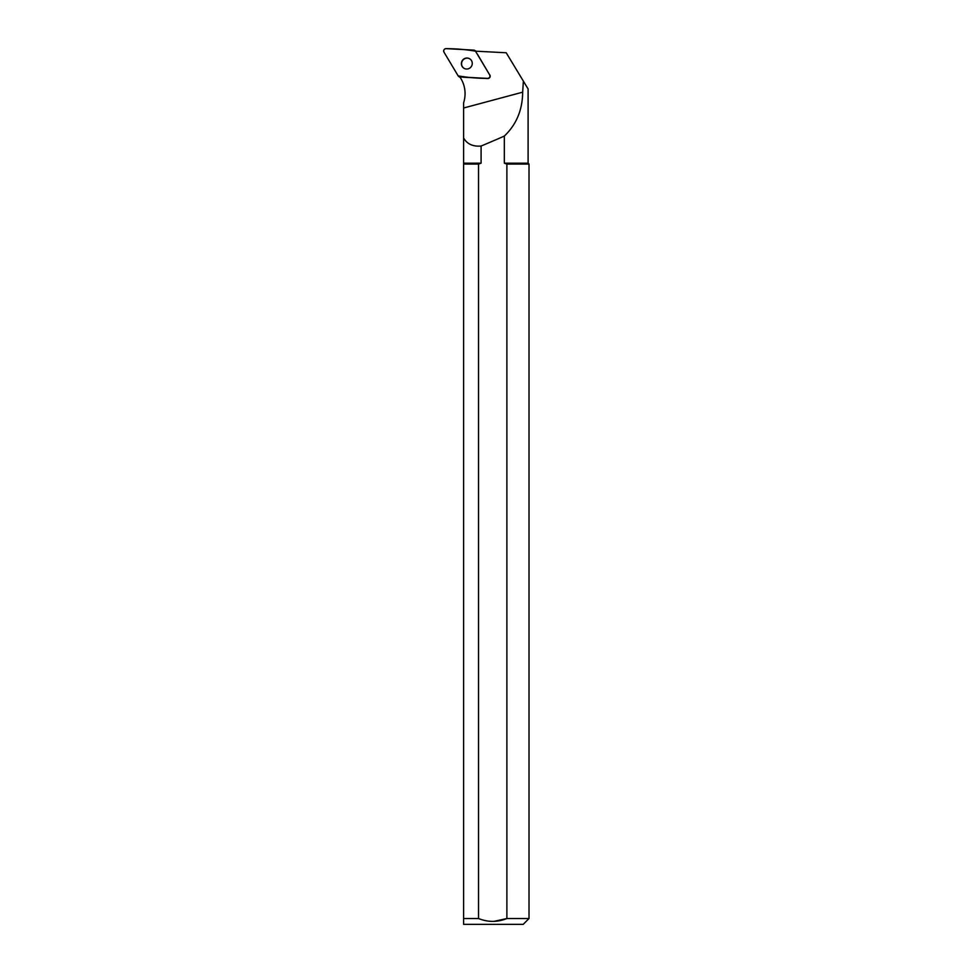 <?xml version="1.0" encoding="UTF-8"?>
<svg xmlns="http://www.w3.org/2000/svg" width="973" height="973" viewBox="0 0 973 973"><rect width="100%" height="100%" fill="white"/><g stroke="black" fill="none" stroke-linecap="round" stroke-linejoin="round"><path stroke-width="1.46" d="M489.674 74.897L475.481 51.168A2.311 2.25 -58.6 0 0 473.705 50.097L446.096 48.65A2.311 2.25 -58.6 0 0 443.98 52.153L458.161 75.882A2.311 2.25 -58.6 0 0 459.949 76.952L487.558 78.399A2.311 2.25 -58.6 0 0 489.674 74.897L477.427 54.208M462.187 60.74A5.534 5.412 -58.6 0 0 463.939 68.256A5.534 5.412 -58.6 0 0 471.443 66.346A5.534 5.412 -58.6 0 0 469.704 58.806A5.534 5.412 -58.6 0 0 462.187 60.74M459.937 76.952L460.934 78.631A29.652 28.947 121.4 0 1 463.622 102.81L463.622 108.003L522.671 92.18C522.501 109.937 516.395 124.568 504.33 136.074L504.33 163.172L528.108 163.172L529.02 164.084L506.884 164.084L506.884 918.536C497.458 922.319 488.008 922.319 478.534 918.536L478.534 164.084L481.088 163.172L481.088 146.035C472.939 146.728 467.113 144.053 463.622 138.032L463.622 924.35L463.622 918.536L478.534 918.536M528.108 163.172L528.108 88.969L506.215 52.773L475.481 51.168M463.537 77.256L487.753 78.521A2.311 2.25 -58.6 0 0 489.869 75.018M523.365 81.136L522.671 92.18M463.622 138.032L463.622 108.003M463.622 163.172L481.088 163.172M504.33 136.074A463.099 69.764 -15 0 1 481.088 146.035M504.33 163.172L506.884 164.084M478.534 164.084L463.622 164.084M493.761 921.395L506.884 918.536L529.02 918.536L529.02 164.084M529.02 918.536L523.206 924.35L463.622 924.35M469.801 58.854A5.534 5.412 -58.6 0 0 462.382 60.861A5.534 5.412 -58.6 0 0 464.036 68.317M458.161 75.87C467.636 77.524 477.439 78.363 487.558 78.399C489.626 78.059 490.331 76.891 489.674 74.897L475.493 51.18C466.006 49.538 456.203 48.686 446.096 48.65C444.016 48.991 443.311 50.17 443.98 52.153L458.161 75.87M460.229 77.439L458.903 76.636M476.016 51.192L474.739 50.414"/></g></svg>
